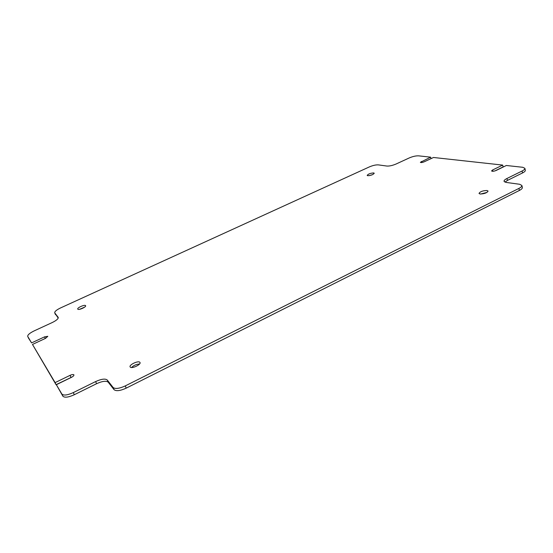 <?xml version="1.0" encoding="UTF-8"?>
<svg xmlns="http://www.w3.org/2000/svg" width="553" height="553" viewBox="0 0 553 553"><rect width="100%" height="100%" fill="white"/><g stroke="black" fill="none" stroke-linecap="round" stroke-linejoin="round"><path stroke-width="0.83" d="M79.577 309.314L84.547 307.192M77.814 309.175L77.745 309.079C76.971 307.807 84.671 304.392 85.556 305.609L85.625 305.719C86.427 306.977 78.657 310.42 77.814 309.175M369.217 175.647L372.667 174.596M367.69 175.709L367.164 175.405C368.236 173.967 370.42 173.144 373.704 172.937L374.25 173.241C373.164 174.686 370.973 175.501 367.69 175.709M480.612 194.048L486.972 192.416M480.025 193.992L479.016 193.419C480.149 191.58 482.824 190.612 487.048 190.515L488.078 191.096C486.93 192.935 484.241 193.903 480.025 193.992M131.503 367.51C133.764 365.353 136.439 364.185 139.522 364.005M130.232 367.074L130.1 366.86C128.932 364.786 138.395 360.383 139.874 362.305L140.02 362.533C141.215 364.586 131.649 369.038 130.232 367.074M55.106 382.614L32.482 344.443L56.06 384.681L55.106 382.614L70.058 375.349C72.008 374.478 73.286 374.305 73.888 374.816L73.922 374.879C74.04 375.584 73.196 376.413 71.399 377.367L56.344 384.701L61.888 394.054C63.623 395.72 67.431 395.229 73.321 392.589L95.628 381.57C101.386 378.971 105.264 378.452 107.261 380.022L113.095 387.473C115.218 389.146 119.268 388.628 125.254 385.911L126.215 388.137C120.236 390.853 116.185 391.365 114.063 389.678L113.095 387.473M431.029 158.628L430.628 157.163L418.586 155.842C415.904 155.739 412.787 156.437 409.241 157.944L396.121 163.992C392.519 165.513 389.436 166.204 386.872 166.052L378.349 164.884C375.888 164.746 372.902 165.416 369.383 166.902L60.595 307.917C56.537 309.887 54.574 311.533 54.706 312.839L58.238 317.415C58.397 318.784 56.365 320.512 52.127 322.599L34.168 330.881C29.717 333.072 27.567 334.911 27.712 336.397L31.569 342.901L44.572 336.853L47.814 336.314L45.56 338.346L32.482 344.443M31.569 342.901L28.507 338.097M430.628 157.163L420.37 162.34C420.951 162.755 422.236 162.582 424.206 161.808L433.497 157.481L502.684 165.084L503.133 166.93L494.963 170.912M502.684 165.084L492.557 170.006L491.555 170.946C492.315 171.52 493.857 171.347 496.193 170.442L506.354 165.492L522.765 167.289L524.88 168.326C524.997 169.114 524.064 170.013 522.08 171.015L506.97 178.481L507.44 180.416L522.537 172.944L522.08 171.015M73.321 392.589L74.296 394.738C68.42 397.379 64.611 397.87 62.876 396.19L56.344 384.701M519.391 190.446L518.908 188.428C521.023 187.336 522.011 186.347 521.873 185.462L522.35 187.467C522.488 188.359 521.5 189.354 519.391 190.446L126.215 388.137M518.908 188.428L125.254 385.911M521.873 185.462L519.661 184.28L506.085 182.414L504.039 181.336C503.914 180.485 504.889 179.538 506.97 178.481M107.261 380.022L108.208 382.178L114.063 389.678M108.208 382.178C106.204 380.602 102.326 381.114 96.575 383.713L95.628 381.57M74.296 394.738L96.575 383.713M56.06 384.681L72.256 376.89M54.782 312.97L58.217 318.093M55.542 314.664L54.706 312.839M524.88 168.326L525.329 170.241C525.454 171.036 524.52 171.935 522.537 172.944M507.44 180.416L504.937 182.144M27.747 336.459L28.562 338.222M62.876 396.19L61.888 394.054M44.572 336.853L45.311 338.464M492.557 170.006L492.882 171.292M421.379 161.469L421.669 162.541M70.058 375.349L70.991 377.402M28.535 338.159L27.712 336.397"/></g></svg>
